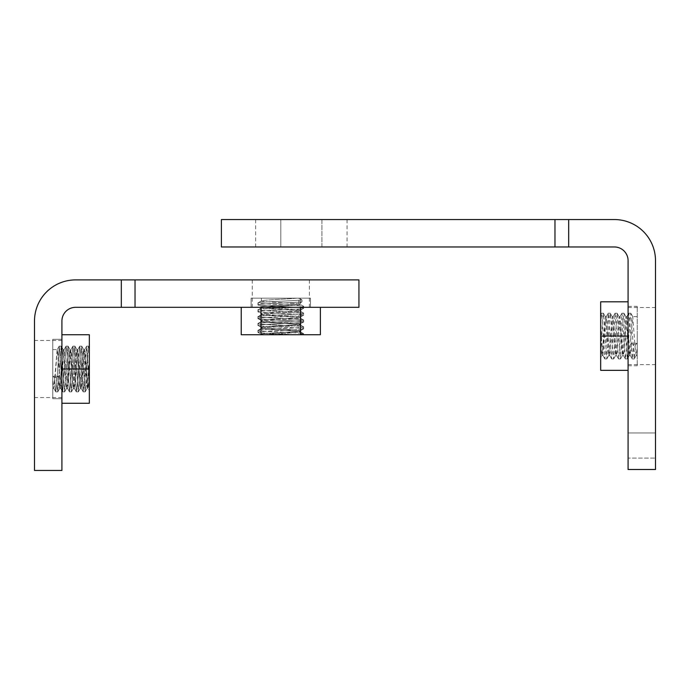 <?xml version="1.0" encoding="UTF-8"?>
<svg xmlns="http://www.w3.org/2000/svg" width="690" height="690" viewBox="0 0 690 690"><rect width="100%" height="100%" fill="white"/><g stroke="black" fill="none" stroke-linecap="round" stroke-linejoin="round"><path stroke-width="0.52" stroke-dasharray="3.45 2.59" d="M84.956 369.003L83.154 391.773L80.67 352.84L79.73 346.233L77.246 385.158L76.297 391.773L73.821 352.857L72.873 346.233L70.389 385.167L69.44 391.773L66.965 352.849L66.016 346.233L62.678 391.851L59.254 346.156L56.684 385.167L55.735 391.773L54.527 377.559L52.776 376.421L52.776 388.427L52.776 339.308L52.776 398.708L52.776 339.308L52.776 376.421L54.527 377.559L56.433 377.559L57.727 391.851L61.151 346.156L64.584 391.851L68.008 346.156L71.432 391.851L74.865 346.156L78.289 391.851L81.722 346.156L85.146 391.851L87.716 352.857L88.57 346.156L89.338 351.512L89.338 347.398L89.338 377.559L88.122 388.427L84.689 349.589L81.265 388.427L77.841 349.589L74.408 388.427L70.984 349.589L67.551 388.427L64.127 349.589L60.703 388.427L58.133 355.281L57.167 349.675L53.846 388.427L52.776 379.828L53.742 388.332L54.7 382.734L57.27 349.589L60.703 388.427L64.127 349.589L67.551 388.427L70.88 349.675L71.838 355.272L74.304 388.332L75.262 382.743L77.729 349.675L78.695 355.281L81.161 388.332L82.119 382.734L84.585 349.675L85.551 355.264L88.01 388.332L89.338 377.559L89.338 386.495L89.338 369.003L89.338 403.279L61.919 403.279L61.919 339.308L61.919 369.003L89.338 369.003L89.338 351.512L88.665 346.233L89.338 347.398L88.57 346.156L86.578 346.233L84.102 385.158L83.154 391.773L80.67 352.84L79.73 346.233L77.246 385.158L76.297 391.773L73.821 352.857L72.873 346.233L70.389 385.167L69.44 391.773L66.965 352.849L66.016 346.233L62.678 391.851L59.254 346.156L56.684 385.167L55.735 391.773L54.527 377.559L56.433 377.559L57.813 391.773L61.151 346.156L64.584 391.851L68.008 346.156L71.432 391.851L74.865 346.156L78.289 391.851L81.722 346.156L85.146 391.851L88.57 346.156L86.578 346.233L84.956 369.003M88.38 369.003L86.673 346.156L89.338 386.495L89.338 369.003L89.338 386.495L88.38 369.003M58.409 376.274L52.776 376.274L58.409 376.274L59.814 388.332L62.273 355.272L63.238 349.675L65.705 382.734L66.663 388.332L69.992 349.589L72.562 382.743L73.519 388.332L76.84 349.589L79.41 382.734L80.376 388.332L83.697 349.589L87.121 388.427L89.338 360.456L87.121 388.427L88.122 388.427L87.121 388.427L86.267 382.734L83.697 349.589L84.689 349.589L83.697 349.589L82.843 355.264L80.273 388.427L81.265 388.427L80.273 388.427L79.41 382.734L76.84 349.589L77.841 349.589L76.84 349.589L75.986 355.281L73.416 388.427L74.408 388.427L73.416 388.427L72.562 382.743L69.992 349.589L70.984 349.589L69.992 349.589L69.129 355.272L66.559 388.427L67.551 388.427L66.559 388.427L65.705 382.734L63.135 349.589L64.127 349.589L63.135 349.589L62.273 355.272L59.702 388.427L60.703 388.427L59.702 388.427L59.055 385.106L58.409 376.274L56.433 377.559L58.409 376.274M89.338 334.736L89.338 403.279L61.919 403.279L61.919 334.736L61.919 398.708L61.919 339.308L61.919 369.003L89.338 369.003L89.338 334.736L61.919 334.736L61.919 369.003L61.919 334.736L89.338 334.736M89.338 390.618L89.338 386.495L89.338 390.618L88.01 388.332L89.338 390.618M303.643 328.828L303.565 326.836L300.219 324.947C301.418 323.808 260.164 322.661 261.381 321.523L261.381 321.523C260.182 320.376 301.418 319.237 300.219 318.099L300.219 318.099C301.427 316.952 260.182 315.813 261.381 314.666L261.381 314.666C260.173 313.527 301.427 312.38 300.219 311.242L300.219 311.242C301.409 310.095 260.182 308.956 261.381 307.818L261.381 307.818C260.173 306.671 301.418 305.532 300.219 304.385L300.219 304.385C301.427 303.246 260.173 302.099 261.381 300.961L261.381 300.961C260.328 300.029 287.488 299.106 296.924 298.175L261.381 298.175L261.381 300.961C260.328 300.029 287.488 299.106 296.924 298.175L299.175 298.175L301.987 299.926L299.175 298.175L261.381 298.175L300.219 298.175L300.219 304.385C301.427 303.246 260.173 302.099 261.381 300.961L261.381 298.175L300.219 298.175L298.805 298.175L298.805 303.807C292.206 304.816 260.19 305.817 261.381 306.817L261.381 307.818C260.173 306.671 301.418 305.532 300.219 304.385L300.219 298.175L298.805 298.175L298.805 303.807L301.987 301.832L301.987 299.926C294.199 300.935 256.551 301.935 257.948 302.936L261.467 300.857L257.948 302.936C256.551 301.935 294.199 300.935 301.987 299.926L301.987 301.832C294.216 302.832 256.551 303.833 257.948 304.842L257.948 302.936C256.533 304.083 305.049 305.221 303.643 306.369L300.124 304.281L303.643 306.369C305.049 305.221 256.533 304.083 257.948 302.936L257.948 304.842L261.381 306.817C260.164 307.964 301.418 309.103 300.219 310.25L300.219 311.242C301.409 310.095 260.182 308.956 261.381 307.818L261.381 306.817L257.948 304.842C256.525 305.981 305.058 307.128 303.643 308.266L303.643 306.369C305.066 307.507 256.533 308.654 257.948 309.793L261.467 307.706L257.948 309.793C256.533 308.654 305.066 307.507 303.643 306.369L303.565 308.361L300.219 310.25C301.418 311.388 260.164 312.536 261.381 313.674L261.381 314.666C260.173 313.527 301.427 312.38 300.219 311.242L300.219 310.25L303.643 308.266C305.066 309.413 256.525 310.552 257.948 311.699L257.948 309.793C256.542 310.931 305.066 312.078 303.643 313.217L300.124 311.138L303.643 313.217C305.066 312.078 256.542 310.931 257.948 309.793L257.948 311.699L261.381 313.674C260.182 314.812 301.418 315.96 300.219 317.098L300.219 318.099C301.427 316.952 260.182 315.813 261.381 314.666L261.381 313.674L257.948 311.699C256.542 312.837 305.058 313.976 303.643 315.123L303.643 313.217C305.058 314.364 256.542 315.502 257.948 316.65L261.467 314.562L257.948 316.65C256.542 315.502 305.058 314.364 303.643 313.217L303.643 315.123L300.219 317.098C301.427 318.245 260.182 319.384 261.381 320.531L261.381 321.523C260.182 320.376 301.418 319.237 300.219 318.099L300.219 317.098L303.643 315.123C305.066 316.262 256.542 317.409 257.948 318.547L257.948 316.65C256.525 317.788 305.058 318.935 303.643 320.074L300.124 317.987L303.643 320.074C305.058 318.935 256.525 317.788 257.948 316.65L258.026 318.642L261.381 320.531C260.173 321.669 301.427 322.817 300.219 323.955L300.219 324.947L303.643 326.931C305.058 325.784 256.542 324.645 257.948 323.498L261.467 321.419L257.948 323.498C256.525 322.359 305.058 321.212 303.643 320.074L303.643 321.98L300.219 323.955C301.418 325.102 260.173 326.241 261.381 327.379L261.381 328.38C260.164 327.233 301.418 326.094 300.219 324.947C301.418 323.808 260.164 322.661 261.381 321.523L261.381 320.531L257.948 318.547C256.533 319.694 305.066 320.833 303.643 321.98C305.049 323.118 256.533 324.265 257.948 325.404L257.948 323.498C256.525 322.359 305.058 321.212 303.643 320.074L303.643 321.98L300.219 323.955L300.219 324.947C301.418 326.094 260.164 327.233 261.381 328.38C260.182 329.518 301.418 330.665 300.219 331.804L300.219 331.804C301.418 330.665 260.182 329.518 261.381 328.38L261.381 327.379C260.182 328.526 301.409 329.665 300.219 330.812L300.219 331.804C301.375 332.778 271.058 333.753 263.364 334.736L303.643 334.736L303.565 333.693L300.124 331.7L303.643 333.779C305.066 332.64 256.533 331.493 257.948 330.355L261.467 328.268L257.948 330.355C256.542 329.216 305.066 328.069 303.643 326.931C305.058 325.784 256.542 324.645 257.948 323.498L257.948 325.404L261.467 327.491L257.948 325.404C256.542 326.543 305.049 327.69 303.643 328.828L300.219 330.812C301.427 331.95 260.173 333.098 261.381 334.236L261.381 334.736L263.364 334.736C271.058 333.753 301.375 332.778 300.219 331.804L300.219 330.812L303.643 328.828C305.066 329.975 256.533 331.114 257.948 332.261L257.948 330.355C256.542 329.216 305.066 328.069 303.643 326.931L303.643 328.828C305.066 329.975 256.533 331.114 257.948 332.261L263.364 334.736L261.381 334.736L257.948 332.261C256.99 333.08 281.822 333.908 295.501 334.736L263.364 334.736L295.501 334.736L303.643 333.779C305.066 332.64 256.533 331.493 257.948 330.355L257.948 332.261C256.99 333.08 281.822 333.908 295.501 334.736L263.364 334.736L261.381 334.236C260.173 333.098 301.427 331.95 300.219 330.812C301.409 329.665 260.182 328.526 261.381 327.379C260.173 326.241 301.418 325.102 300.219 323.955C301.427 322.817 260.173 321.669 261.381 320.531C260.182 319.384 301.427 318.245 300.219 317.098C301.418 315.96 260.182 314.812 261.381 313.674C260.164 312.536 301.418 311.388 300.219 310.25C301.418 309.103 260.164 307.964 261.381 306.817C260.19 305.817 292.206 304.816 298.805 303.807L301.987 301.832C294.216 302.832 256.551 303.833 257.948 304.842C256.525 305.981 305.058 307.128 303.643 308.266C305.066 309.413 256.525 310.552 257.948 311.699C256.542 312.837 305.058 313.976 303.643 315.123C305.066 316.262 256.542 317.409 257.948 318.547C256.533 319.694 305.066 320.833 303.643 321.98C305.049 323.118 256.533 324.265 257.948 325.404C256.542 326.543 305.049 327.69 303.643 328.828M310.5 307.317L251.1 307.317L251.1 298.175L310.5 298.175L251.1 298.175L310.5 298.175L251.1 298.175L251.1 307.317L310.5 307.317L310.5 298.175L310.5 307.317L251.1 307.317L310.5 307.317M261.01 334.736L241.224 334.736L261.01 334.736L261.01 307.317L241.224 307.317L320.376 307.317L300.581 307.317L300.581 334.736L261.01 334.736L261.01 307.317L241.224 307.317L320.376 307.317L300.581 307.317L300.581 334.736L261.01 334.736M320.376 334.736L300.581 334.736L320.376 334.736M280.796 307.317L309.362 307.317L280.796 307.317M280.796 279.899L309.362 279.899L280.796 279.899M34.5 369.003L34.5 397.561L34.5 369.003M121.319 279.899L75.624 279.899A41.124 41.124 0 0 0 34.5 321.022L34.5 470.451L61.919 470.451L61.919 321.022A13.705 13.705 0 0 1 75.624 307.317L121.319 307.317L121.319 279.899L358.938 279.899L358.938 307.317L121.319 307.317L121.319 279.899L121.319 307.317M303.643 334.736L303.643 333.779L295.501 334.736L303.643 334.736M52.776 369.003L52.776 398.708L52.776 369.003M61.919 369.003L61.919 398.708L61.919 369.003M655.5 336.073L655.5 364.63L655.5 336.073M628.081 336.073L628.081 370.349M554.967 246.968L221.395 246.968L221.395 219.549L554.967 219.549L554.967 246.968L568.681 246.968L568.681 219.549L614.376 219.549A41.124 41.124 0 0 1 655.5 260.673L655.5 469.502L655.5 432.949L655.5 469.502L628.081 469.502L628.081 432.949L655.5 432.949L628.081 432.949L628.081 458.082L655.5 458.082L628.081 458.082L628.081 469.502L628.081 260.673A13.705 13.705 0 0 0 614.376 246.968L568.681 246.968L568.681 219.549L554.967 219.549M321.928 246.968L255.662 246.968L321.928 246.968L321.928 219.549L347.053 219.549L255.662 219.549L280.796 219.549L280.796 246.968L280.796 219.549L321.928 219.549L321.928 246.968M628.081 469.502L655.5 469.502L628.081 469.502M568.681 246.968L568.681 219.549M637.232 343.344L631.6 343.344L630.203 355.402L626.874 316.65L624.312 349.804L623.346 355.402L620.025 316.65L617.455 349.813L616.489 355.402L613.168 316.65L610.598 349.804L609.632 355.402L606.312 316.65L602.888 355.497L600.68 327.526L600.68 344.629L601.999 355.402L600.68 357.687L602.482 319.919L603.345 313.226L606.855 358.843L609.339 319.91L610.288 313.303L613.626 358.921L617.136 313.303L620.474 358.921L623.044 319.919L623.993 313.303L627.331 358.921L629.901 319.919L630.85 313.303L634.188 358.921L635.481 344.62L637.232 343.491L637.232 355.497L637.232 306.369L637.232 343.491M631.6 343.344L633.575 344.62L632.195 358.843L629.711 319.919L628.763 313.303L626.287 352.219L625.338 358.843L622.863 319.91L621.914 313.303L619.43 352.236L618.482 358.843L615.152 313.226L611.633 358.843L608.295 313.226L605.725 352.228L604.776 358.843L602.292 319.919L601.439 313.226L600.68 318.582L600.68 314.468L601.352 313.303M633.575 344.62L635.481 344.62M600.68 353.565L600.68 336.073L628.098 336.073L628.098 370.349L600.68 370.349L600.68 327.526M601.999 355.402L605.32 316.65L608.744 355.497L612.177 316.65L615.601 355.497L619.025 316.65L622.458 355.497L625.882 316.65L629.315 355.497L632.739 316.65L635.309 349.804L636.266 355.402L637.232 346.898M637.232 336.073L637.232 365.778L637.232 336.073M600.68 336.073L600.68 301.806L628.081 301.806M135.033 279.899L135.033 307.317M85.146 391.851L83.24 391.851L85.146 391.851M78.289 391.851L76.392 391.851L78.289 391.851M71.432 391.851L69.535 391.851L71.432 391.851M64.584 391.851L62.678 391.851L64.584 391.851M57.727 391.851L55.83 391.851L57.727 391.851M81.722 346.156L79.816 346.156L81.722 346.156M74.865 346.156L72.959 346.156L74.865 346.156M68.008 346.156L66.111 346.156L68.008 346.156M61.151 346.156L59.254 346.156L61.151 346.156M61.919 339.308L52.776 339.308L61.919 339.308M52.776 349.589L57.27 349.589L52.776 349.589M52.776 388.427L53.846 388.427L52.776 388.427M61.919 398.708L52.776 398.708L61.919 398.708M86.578 346.233L84.585 349.675L86.578 346.233M83.154 391.773L81.161 388.332L83.154 391.773M79.73 346.233L77.729 349.675L79.73 346.233M76.297 391.773L74.304 388.332L76.297 391.773M72.873 346.233L70.88 349.675L72.873 346.233M69.44 391.773L67.448 388.332L69.44 391.773M66.016 346.233L64.023 349.675L66.016 346.233M62.592 391.773L60.599 388.332L62.592 391.773M59.159 346.233L57.167 349.675L59.159 346.233M55.735 391.773L53.742 388.332L55.735 391.773M57.813 391.773L59.814 388.332L57.813 391.773M61.246 346.233L63.238 349.675L61.246 346.233M64.67 391.773L66.663 388.332L64.67 391.773M68.103 346.233L70.095 349.675L68.103 346.233M71.527 391.773L73.519 388.332L71.527 391.773M74.951 346.233L76.944 349.675L74.951 346.233M78.384 391.773L80.376 388.332L78.384 391.773M81.808 346.233L83.8 349.675L81.808 346.233M85.232 391.773L87.233 388.332L85.232 391.773M252.238 279.899L252.238 307.317M61.919 397.561L34.5 397.561M61.919 340.446L34.5 340.446M309.362 279.899L309.362 307.317M628.081 364.63L655.5 364.63M628.081 307.516L655.5 307.516M347.053 219.549L347.053 246.968M255.662 219.549L255.662 246.968M604.863 358.921L606.769 358.921M611.72 358.921L613.626 358.921M618.576 358.921L620.474 358.921M625.433 358.921L627.331 358.921M632.282 358.921L634.188 358.921M601.439 313.226L603.345 313.226M608.295 313.226L610.193 313.226M615.152 313.226L617.05 313.226M622 313.226L623.907 313.226M628.857 313.226L630.755 313.226M628.098 306.369L637.232 306.369M630.306 355.497L629.315 355.497M623.45 355.497L622.458 355.497M616.593 355.497L615.601 355.497M609.744 355.497L608.744 355.497M602.888 355.497L601.896 355.497M637.232 316.65L632.739 316.65M626.874 316.65L625.882 316.65M620.025 316.65L619.025 316.65M613.168 316.65L612.177 316.65M606.312 316.65L605.32 316.65M637.232 355.497L636.163 355.497M628.098 365.778L637.232 365.778M603.431 313.303L605.423 316.745M606.855 358.843L608.856 355.402M610.288 313.303L612.28 316.745M613.712 358.843L615.704 355.402M617.136 313.303L619.137 316.745M620.569 358.843L622.561 355.402M623.993 313.303L625.985 316.745M627.426 358.843L629.418 355.402M630.85 313.303L632.842 316.745M634.274 358.843L636.266 355.402M632.195 358.843L630.203 355.402M628.763 313.303L626.77 316.745M625.338 358.843L623.346 355.402M621.914 313.303L619.922 316.745M618.482 358.843L616.489 355.402M615.057 313.303L613.065 316.745M611.633 358.843L609.632 355.402M608.201 313.303L606.208 316.745M604.776 358.843L602.784 355.402"/><path stroke-width="1.03" d="M61.919 403.279L89.338 403.279L89.338 334.736L61.919 334.736L89.338 334.736L89.338 369.003L61.919 369.003L89.338 369.003L89.338 403.279L61.919 403.279M241.224 307.317L241.224 334.736L320.376 334.736L320.376 307.317L320.376 334.736L300.581 334.736L300.581 307.317L300.581 334.736L261.01 334.736L261.01 307.317L261.01 334.736L241.224 334.736L241.224 307.317M75.624 307.317L121.319 307.317L121.319 279.899L75.624 279.899A41.124 41.124 0 0 0 34.5 321.022L34.5 470.451L61.919 470.451L61.919 321.022A13.705 13.705 0 0 1 75.624 307.317M121.319 279.899L358.938 279.899L358.938 307.317L121.319 307.317M554.967 246.968L221.395 246.968L221.395 219.549L554.967 219.549L554.967 246.968L568.681 246.968L568.681 219.549L614.376 219.549A41.124 41.124 0 0 1 655.5 260.673L655.5 469.502L628.081 469.502L628.081 260.673A13.705 13.705 0 0 0 614.376 246.968L568.681 246.968M568.681 219.549L554.967 219.549M628.081 301.806L600.68 301.806L600.68 370.349L628.081 370.349M628.081 336.073L600.68 336.073M600.68 344.629L600.68 353.565M135.033 279.899L135.033 307.317"/></g></svg>
